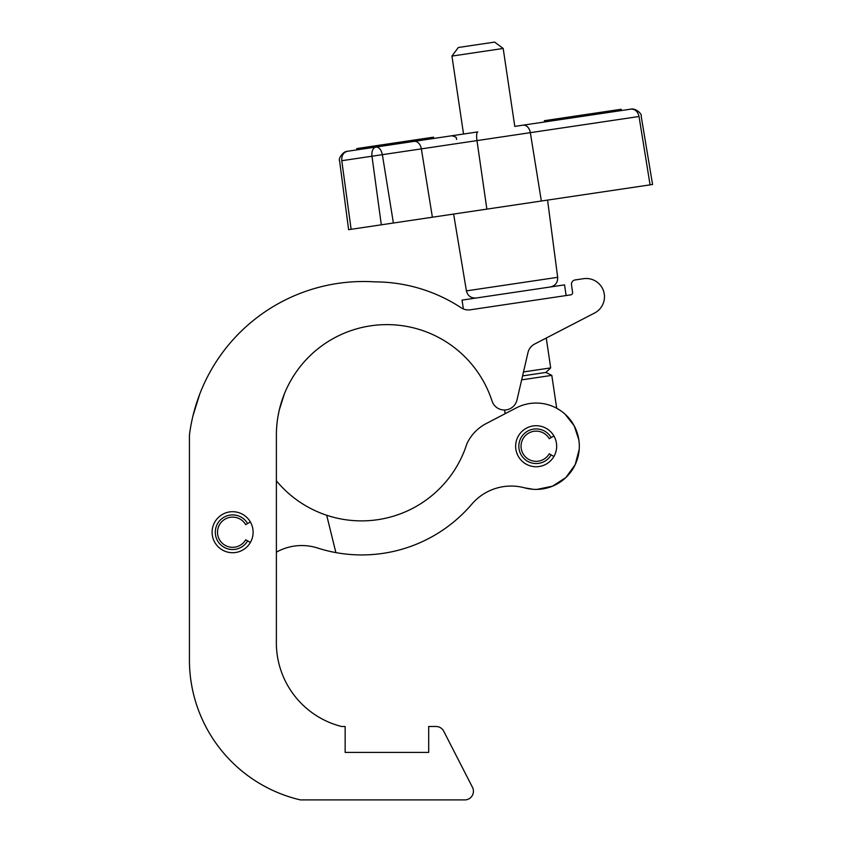 <?xml version="1.0" encoding="UTF-8"?>
<svg xmlns="http://www.w3.org/2000/svg" width="842" height="842" viewBox="0 0 842 842"><rect width="100%" height="100%" fill="white"/><g stroke="black" fill="none" stroke-linecap="round" stroke-linejoin="round"><path stroke-width="1.26" d="M575.118 279.944L583.506 278.691L575.118 279.944A4.315 4.315 0 0 0 571.486 284.849L572.602 292.395L571.486 284.849M570.792 294.858A2.158 2.158 0 0 0 572.602 292.395A2.158 2.158 0 0 1 570.792 294.858L470.246 309.803A12.956 12.956 0 0 1 461.216 307.814A157.549 157.549 0 0 0 375.079 281.881A175.578 175.578 0 0 0 189.429 435.167L189.429 659.244A143.635 143.635 0 0 0 300.394 799.9L464.795 799.9A8.63 8.63 0 0 0 472.478 787.333L443.723 731.203A8.63 8.63 0 0 0 436.04 726.499L428.683 726.499L428.683 752.411L345.146 752.411L345.146 726.499L341.578 726.499A86.41 86.41 0 0 1 276.387 640.352L276.387 435.167A110.523 110.523 0 0 1 492.044 401.055A12.956 12.956 0 0 0 516.988 399.982L527.966 352.63A12.956 12.956 0 0 1 534.628 344.052L594.589 313.013A18.282 18.282 0 0 0 583.506 278.691M212.1 532.218A20.513 20.513 0 0 0 232.613 552.72A20.513 20.513 0 0 0 253.116 532.218A20.513 20.513 0 0 0 232.613 511.704A20.513 20.513 0 0 0 212.1 532.218M193.018 415.643L199.764 394.056L193.018 415.643M279.091 410.843L278.123 415.643A110.523 110.523 0 0 0 276.387 435.167M279.312 409.917L284.322 394.056M280.965 403.676L279.923 407.423M497.454 408.012L496.738 407.517M516.42 451.817A20.513 20.513 0 0 0 541.743 465.963A20.513 20.513 0 0 0 555.888 440.64A20.513 20.513 0 0 0 530.565 426.494A20.513 20.513 0 0 0 516.42 451.817M276.387 552.173A51.815 51.815 0 0 1 317.571 548.016A144.635 144.635 0 0 0 335.884 552.605L326.696 515.251A110.523 110.523 0 0 1 276.387 480.824M504.579 410.001L505.126 413.717L486.129 423.61A43.174 43.174 0 0 0 466.868 443.839A110.523 110.523 0 0 1 326.696 515.251M335.884 552.605A144.635 144.635 0 0 0 471.752 504.221A51.815 51.815 0 0 1 524.787 487.886A43.174 43.174 0 0 0 579.075 441.618A43.174 43.174 0 0 0 516.199 407.938L486.129 423.61M250.369 521.966L247.611 523.556A17.324 17.324 0 0 0 215.289 532.218A17.324 17.324 0 0 0 247.611 540.88L250.369 542.469M247.611 540.88L245.696 539.775A15.114 15.114 0 0 1 217.499 532.218A15.114 15.114 0 0 1 245.696 524.661L247.611 523.556M522.566 375.9L545.911 372.427L550.689 367.901L523.482 371.943M451.943 56.088L458.311 47.499L476.456 44.794L494.612 42.1L503.19 48.457L451.943 56.088L463.532 134.015M560.404 410.507L556.699 408.254L551.805 375.374L521.651 379.858M566.129 295.542L564.54 284.87L462.048 300.11L463.363 308.951M561.235 296.279L470.246 309.803M515.578 126.279L630.911 109.134C635.11 109.007 637.815 111.46 639.036 116.501C641.878 116.007 641.878 116.007 639.036 116.501C641.878 116.007 641.878 116.007 639.036 116.501L341.778 160.706C338.916 161.064 338.916 161.064 341.778 160.706C338.916 161.064 338.916 161.064 341.778 160.706C341.484 155.528 343.357 152.391 347.409 151.286L356.945 149.865L356.755 148.592L376.385 145.666L433.535 137.172L433.725 138.456L451.796 135.762C458.806 137.53 455.343 138.256 456.701 139.404M503.19 48.457L514.778 126.395L544.595 121.964L544.395 120.69L595.01 113.154L621.186 109.271L621.375 110.544L620.659 110.66L620.47 109.376M347.399 151.286L477.761 131.91A8.63 2.052 81.5 0 0 476.972 140.603L486.865 209.121L652.571 184.482L641.183 116.133C642.183 113.944 635.594 107.913 630.911 109.134M564.035 117.764L564.224 119.048L595.21 114.438M544.595 121.964L559.698 119.722L559.509 118.438M432.82 137.278L433.009 138.562L433.725 138.456M371.859 146.34L372.048 147.624L376.574 146.95L376.385 145.666M356.945 149.865L357.524 149.781L357.334 148.508M347.409 151.286C342.568 151.486 338.021 159.18 339.621 160.969L348.609 229.677L486.865 209.121M393.393 223.025L382.363 154.665C381.258 149.613 379.1 147.076 375.921 147.045C372.827 148.087 371.511 151.139 371.975 156.212L381.31 224.814M553.91 435.977L551.152 437.566A17.324 17.324 0 0 0 518.83 446.228A17.324 17.324 0 0 0 551.152 454.89L553.91 456.48M551.152 454.89L549.237 453.785A15.114 15.114 0 0 1 521.04 446.228A15.114 15.114 0 0 1 549.237 438.671L551.152 437.566M476.204 298.005C471.004 298.278 467.742 295.91 466.415 290.879L557.678 277.313L547.563 200.091M341.778 160.706L351.114 229.308M414.075 141.372A8.63 6.104 -98.5 0 1 421.358 148.866L432.388 217.225M523.04 125.174A8.63 6.104 81.5 0 1 530.334 132.668L541.353 201.017M639.036 116.501L650.066 184.851M544.974 120.595L545.174 121.879M524.734 487.865L533.154 489.297M536.922 489.402L552.51 486.181L565.866 477.551L575.191 464.658L579.222 449.27M579.264 443.871L578.854 439.882L574.202 425.831L565.087 414.18M545.911 372.427L551.805 375.374M550.689 367.901L546.247 338.031M466.415 290.879L453.617 214.068M557.678 277.313C557.857 282.512 555.425 285.733 550.384 286.975"/></g></svg>
